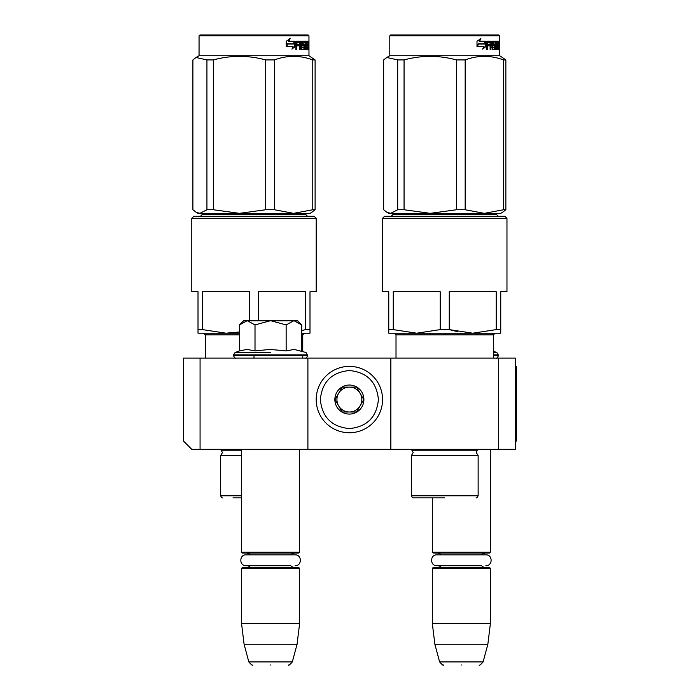 <?xml version="1.0" encoding="UTF-8"?>
<svg xmlns="http://www.w3.org/2000/svg" width="700" height="700" viewBox="0 0 700 700"><rect width="100%" height="100%" fill="white"/><g stroke="black" fill="none" stroke-linecap="round" stroke-linejoin="round"><path stroke-width="1.05" d="M200.069 449.33L191.774 449.33L183.479 441.035L183.479 358.085L200.069 358.085L200.069 449.33L390.854 449.33L390.854 358.085L515.279 358.085L515.279 449.33L390.854 449.33M200.069 358.085L390.854 358.085M498.689 358.085L498.689 449.33M307.904 449.33L307.904 358.085M239.453 324.931L243.618 320.757L247.065 320.757L239.453 324.931L239.453 350.928L247.004 349.414L255.01 350.928L270.113 349.414L286.142 350.928L294.149 349.414L306.058 352.511L307.694 355.6C306.679 357.648 305.848 358.479 305.209 358.085L305.419 358.085M493.483 351.295L496.843 352.511L498.479 355.6C497.464 357.648 496.633 358.479 495.994 358.085L496.195 358.085M241.544 449.33L241.544 552.186L299.609 552.186L299.609 449.33M241.544 552.186L242.375 553.017L298.777 553.017L299.609 552.186M241.544 568.365L242.375 567.534L298.777 567.534L299.609 568.365L241.544 568.365L241.544 623.525L299.609 623.525L299.609 568.365M297.062 644.262L292.329 661.929L248.824 661.929L244.09 644.262L297.062 644.262L299.609 623.525M270.576 665C247.686 665 247.686 665 270.576 665C293.466 665 293.466 665 270.576 665M432.329 497.858L432.329 552.186L490.394 552.186L490.394 449.33M432.329 552.186L433.16 553.017L489.562 553.017L490.394 552.186M432.329 568.365L433.16 567.534L489.562 567.534L490.394 568.365L432.329 568.365L432.329 623.525L490.394 623.525L490.394 568.365M487.847 644.262L483.114 661.929L439.609 661.929L434.875 644.262L487.847 644.262L490.394 623.525M461.361 665C438.471 665 438.471 665 461.361 665C484.251 665 484.251 665 461.361 665M496.843 352.511L493.483 352.511M492.485 334.863L492.485 333.2M476.919 334.863L476.919 333.2M445.795 334.863L445.795 333.2M430.229 334.863L430.229 333.2M297.535 320.757L301.7 324.931L294.088 320.757L297.535 320.757M270.576 352.511L235.095 352.511L270.576 352.511M247.065 320.757L294.088 320.757M301.7 350.928L301.7 324.931M293.755 320.757L286.142 324.931L270.9 320.757M286.142 350.928L286.142 324.931M270.252 320.757L255.01 324.931L247.398 320.757M255.01 350.928L255.01 324.931M382.559 399.56A33.18 33.18 0 0 0 349.379 366.38A33.18 33.18 0 0 0 316.199 399.56A33.18 33.18 0 0 0 349.379 432.74A33.18 33.18 0 0 0 382.559 399.56M378.411 399.56C376.688 381.929 367.01 372.251 349.379 370.527C331.748 372.251 322.07 381.929 320.346 399.56C322.07 417.191 331.739 426.869 349.379 428.592C367.01 426.877 376.688 417.2 378.411 399.56M363.895 399.56A14.516 14.516 0 0 0 349.379 385.044A14.516 14.516 0 0 0 334.863 399.56A14.516 14.516 0 0 0 349.379 414.076A14.516 14.516 0 0 0 363.895 399.56M363.746 399.56L356.562 387.118L342.195 387.118L335.011 399.56L342.195 412.002L356.562 412.002L363.746 399.56M338.599 405.781A12.443 12.443 0 0 1 338.599 393.339A12.443 12.443 0 0 0 349.379 412.002A12.443 12.443 0 0 0 360.15 393.339A12.443 12.443 0 0 0 338.599 393.339A12.443 12.443 0 0 1 349.379 387.118M360.15 393.339A12.443 12.443 0 0 1 349.379 412.002M294.63 567.534L292.031 566.799L290.78 565.714L246.085 565.714L250.373 565.714L249.086 566.825L246.523 567.534M246.085 565.714C239.076 566.046 239.076 554.505 246.085 554.846L295.067 554.846C302.076 554.505 302.076 566.046 295.067 565.714M485.415 567.534L482.912 566.86L481.565 565.714L436.87 565.714L441.158 565.714L439.836 566.843L437.308 567.534M436.87 565.714C429.861 566.046 429.861 554.505 436.87 554.846L485.852 554.846C492.861 554.505 492.861 566.046 485.852 565.714M316.216 218.321L314.142 216.248L193.865 216.248L191.791 218.321L316.216 218.321L316.216 291.725L309.995 291.725L309.995 329.613L305.489 329.613L301.7 330.636M191.791 218.321L191.791 291.725L198.013 291.725L198.013 333.2L203.612 333.2L205.275 334.863L239.453 334.863M249.498 320.757L249.498 291.725L202.528 291.725L202.528 329.613L198.013 329.613L198.013 331.922M232.995 497.858L241.544 497.858M241.544 455.56L220.614 455.56L222.486 452.576L220.614 449.33M200.506 216.248L202.16 214.585L305.848 214.585L307.51 216.248M309.995 331.922L309.995 333.2L304.395 333.2L302.741 334.863L301.7 334.863M258.519 320.757L258.519 291.725L305.489 291.725L305.489 329.613M239.453 331.984L226.013 333.2L202.528 329.613M239.453 333.2L198.013 333.2M301.7 333.2L309.995 333.2L309.995 329.613M308.963 35.831L199.054 35.831L199.885 35L308.131 35L308.963 35.831L308.963 55.738L199.054 55.738L196.035 57.479L206.938 59.929L206.938 209.746L213.316 209.746L239.461 213.343L265.711 209.746L274.418 209.746L293.562 213.343L199.938 213.343L206.938 209.746M311.973 212.205L309.995 213.343L293.562 213.343L312.769 209.746L315.105 209.746L311.806 212.293M206.938 59.929L213.316 59.929C230.781 55.186 248.246 55.186 265.711 59.929L274.418 59.929C287.201 55.186 299.985 55.186 312.769 59.929L315.105 59.929L315.105 209.746M315.105 59.929L308.963 55.738M196.201 212.293L198.013 213.343L199.938 213.343M196.035 57.479L192.903 59.929L192.903 209.746L196.035 212.205L199.911 213.343M213.316 59.929L213.316 209.746M265.711 59.929L265.711 209.746M274.418 59.929L274.418 209.746M312.769 59.929L312.769 209.746M295.207 46.489L291.935 49.14L293.029 46.567L286.545 46.567L287.805 44.039L294.088 44.039L295.207 41.221L295.207 46.489L294.586 46.489L294.586 42.796M292.233 48.449L294.586 46.489M289.572 38.605L288.365 41.221L288.89 41.221L290.115 38.605L286.248 41.265L286.248 46.567L287.665 43.75L286.248 45.596M287.665 43.75L293.974 43.75L294.98 41.221L288.89 41.221M293.37 43.75L294.368 41.221M306.609 45.824L306.609 44.292L307.414 44.292L307.414 45.824L306.154 45.824L306.652 45.824L306.731 47.854L306.154 47.854L307.816 47.854L307.869 41.221L308.595 41.221L308.674 41.86L307.869 41.86M303.231 45.824L302.444 45.185L302.741 41.221L307.598 41.221L307.598 42.752L306.154 42.752L306.731 42.752L306.652 44.292L306.154 44.292L306.609 44.292M302.741 45.824L303.984 45.824L303.704 44.292M301.271 47.609L303.984 47.854L303.984 45.824M302.033 47.854L301.192 47.609M301.919 47.609L301.919 41.86L301.192 41.86L301.192 42.77M301.192 45.824L301.192 44.292M299.355 49.394L300.204 49.394L300.204 45.824L299.504 45.824L299.355 49.394L299.355 42.752L296.345 42.752L296.993 42.752L296.835 44.292L296.188 44.292L298.996 44.292L298.996 45.824L296.188 45.824L296.835 45.824L296.835 49.394L295.846 49.394L295.846 41.86L296.266 41.221L301.595 41.221L301.919 41.86M298.664 45.824L298.664 44.292M299.504 45.824L301.271 45.824L301.595 49.394L304.465 49.394L304.316 48.746M302.54 44.292L304.465 44.292L304.719 48.746L303.957 48.746L303.957 47.854M303.17 44.039L303.17 43.006L302.444 43.006L303.284 42.752L302.54 42.752M303.17 43.006L305.095 42.752L305.095 49.394L305.646 49.394L305.646 42.752L305.095 42.752M307.3 47.854L307.991 49.394L306.364 49.394L306.154 48.746L306.154 42.752L305.646 42.752M308.114 48.746L307.869 45.824M308.473 49.394L308.114 45.824M307.991 49.394L307.65 48.746M308.674 49.394L308.455 46.078M308.473 44.17L308.674 46.078M308.551 45.124L307.869 45.124M308.674 44.17L308.674 41.86M308.919 42.254L308.858 43.295L308.884 42.254M307.956 41.86L308.026 41.221M304.719 48.746L304.465 49.394M307.055 42.752L307.055 41.221M299.635 42.752L300.335 42.752L299.635 42.752L299.504 44.292L300.204 44.292L300.335 42.752L301.149 42.752L301.271 44.292L299.504 44.292M308.114 42.752L308.473 44.292L307.869 42.752M306.784 42.752L306.784 41.221M301.709 41.86L302.006 41.221M300.877 41.221L301.192 41.86M295.846 49.394L296.188 45.824M298.314 45.824L298.314 44.292M296.188 44.292L296.345 42.752M303.957 48.746L303.704 49.394M307.3 48.746L307.178 49.394M308.805 42.98L308.805 41.519M308.84 42.98L308.822 41.519M440.239 329.613L416.754 333.2L393.269 329.613L393.269 291.725L440.239 291.725L440.239 329.613L449.26 329.613L457.765 331.695M506.966 218.321L504.892 216.248L384.615 216.248L382.541 218.321L506.966 218.321L506.966 291.725L500.745 291.725L500.745 329.613L496.23 329.613L472.745 333.2L449.26 329.613L449.26 291.725L496.23 291.725L496.23 329.613M382.541 218.321L382.541 291.725L388.762 291.725L388.762 333.2L500.745 333.2L500.745 329.613M393.269 329.613L388.762 329.613L388.762 331.922M441.402 497.858L423.745 497.858M444.754 497.858L413.438 497.858L444.754 497.858M413.438 497.858C412.93 498.19 412.239 497.499 411.364 495.784L478.135 495.784L478.135 455.56L411.364 455.56L413.227 452.576L411.364 449.33M391.248 216.248L392.91 214.585L496.597 214.585L498.251 216.248M500.745 331.922L500.745 333.2M472.745 333.2L495.145 333.2L472.745 333.2M499.704 35.831L389.795 35.831L390.626 35L498.873 35L499.704 35.831L499.704 55.738L389.795 55.738L386.785 57.479L397.688 59.929L397.688 209.746L404.066 209.746L430.211 213.343L456.452 209.746L465.168 209.746L484.304 213.343L390.679 213.343L397.688 209.746M502.714 212.205L500.745 213.343L484.304 213.343L503.519 209.746L505.855 209.746L502.548 212.293M397.688 59.929L404.066 59.929C421.531 55.186 438.988 55.186 456.452 59.929L465.168 59.929C477.951 55.186 490.735 55.186 503.519 59.929L505.855 59.929L505.855 209.746M505.855 59.929L499.704 55.738M386.951 212.293L388.762 213.343L390.679 213.343M386.785 57.479L383.652 59.929L383.652 209.746L386.785 212.205L390.652 213.343M404.066 59.929L404.066 209.746M456.452 59.929L456.452 209.746M465.168 59.929L465.168 209.746M503.519 59.929L503.519 209.746M485.957 46.489L482.676 49.14L483.779 46.567L477.286 46.567L478.555 44.039L484.838 44.039L485.957 41.221L485.957 46.489L485.336 46.489L485.336 42.796M482.974 48.449L485.336 46.489M480.314 38.605L479.115 41.221L479.64 41.221L480.865 38.605L476.998 41.265L476.998 46.567L478.415 43.75L476.998 45.596M478.415 43.75L484.715 43.75L485.73 41.221L479.64 41.221M484.111 43.75L485.109 41.221M497.359 45.824L497.359 44.292L498.164 44.292L498.164 45.824L496.904 45.824L497.403 45.824L497.472 47.854L496.904 47.854L498.566 47.854L498.619 41.221L499.336 41.221L499.415 41.86L498.619 41.86M493.972 45.824L493.185 45.185L493.491 41.221L498.339 41.221L498.339 42.752L496.904 42.752L497.472 42.752L497.403 44.292L496.904 44.292L497.359 44.292M493.491 45.824L494.734 45.824L494.734 47.854L491.934 47.609M492.021 47.609L492.66 47.609L492.66 41.86L491.934 41.86L491.934 42.77M491.934 45.824L491.934 44.292M490.096 49.394L490.945 49.394L490.945 45.824L490.254 45.824L490.096 49.394L490.096 42.752L487.095 42.752L487.742 42.752L487.585 44.292L486.938 44.292L489.746 44.292L489.746 45.824L486.938 45.824L487.585 45.824L487.585 49.394L486.588 49.394L486.588 41.86L487.016 41.221L492.345 41.221L492.66 41.86M489.414 45.824L489.414 44.292M490.254 45.824L492.021 45.824L492.345 49.394L495.215 49.394L495.066 48.746M493.281 44.292L495.215 44.292L495.469 48.746L494.699 48.746L494.699 47.854M494.699 45.824L494.454 44.292M493.911 44.039L493.911 43.006L493.185 43.006L494.025 42.752L493.281 42.752M493.911 43.006L495.836 42.752L495.836 49.394L496.387 49.394L496.387 42.752L495.836 42.752M498.041 47.854L498.741 49.394L497.105 49.394L496.904 42.752L496.387 42.752M498.864 48.746L498.619 45.824M499.222 49.394L498.864 45.824M498.741 49.394L498.4 48.746M499.415 49.394L499.196 46.078M499.222 44.17L499.415 46.078M499.301 45.124L498.619 45.124M499.415 44.17L499.415 41.86M499.66 42.254L499.599 43.295L499.634 42.254M498.698 41.86L498.776 41.221M495.469 48.746L495.215 49.394M497.805 42.752L497.805 41.221M490.385 42.752L491.085 42.752L490.385 42.752L490.254 44.292L490.945 44.292L491.085 42.752L491.89 42.752L492.021 44.292L490.254 44.292M498.864 42.752L499.222 44.292L498.619 42.752M497.534 42.752L497.534 41.221M492.459 41.86L492.756 41.221M491.627 41.221L491.934 41.86M486.588 49.394L486.938 45.824M489.064 45.824L489.064 44.292M486.938 44.292L487.095 42.752M494.699 48.746L494.454 49.394M498.041 48.746L497.919 49.394M499.546 42.98L499.546 41.519M499.59 42.98L499.573 41.519M515.279 366.38L516.521 366.38L516.521 441.035L515.279 441.035M498.479 355.6L493.483 355.6M498.479 354.856L493.483 354.856M307.694 355.6L233.459 355.6C234.474 357.648 235.305 358.479 235.944 358.085M307.694 354.856L233.459 354.856L233.459 355.6M241.544 450.222L221.515 450.222M241.544 495.784L220.614 495.784C221.489 497.499 222.18 498.19 222.688 497.858M304.719 44.931L303.957 44.931M478.135 455.56L476.271 452.576L477.242 450.222L412.256 450.222M493.483 358.085L493.483 334.863L396.016 334.863L394.363 333.2M495.469 44.931L494.699 44.931M253.986 355.6L253.986 358.085M290.78 554.846L292.127 553.691L294.63 553.017M250.373 554.846L249.051 553.709L246.523 553.017M244.09 644.262L241.544 623.525M248.824 661.929C251.396 664.825 252.726 665.849 252.831 665M292.329 661.929C289.756 664.825 288.426 665.849 288.321 665M481.565 554.846L482.912 553.691L485.415 553.017M441.158 554.846L439.801 553.691L437.308 553.017M434.875 644.262L432.329 623.525M439.609 661.929C442.172 664.825 443.511 665.849 443.616 665M483.114 661.929C480.541 664.825 479.211 665.849 479.106 665M239.453 350.928L235.095 352.511L233.459 354.856M220.614 495.784L220.614 455.56M302.741 358.085L302.741 355.6M302.741 351.304L302.741 334.863M205.275 358.085L205.275 334.863M199.054 35.831L199.054 55.738M478.135 495.784C477.26 497.499 476.569 498.19 476.061 497.858M411.364 495.784L411.364 455.56M477.242 450.222L478.135 449.33M493.483 334.863L495.145 333.2M396.016 358.085L396.016 334.863M389.795 35.831L389.795 55.738"/></g></svg>
